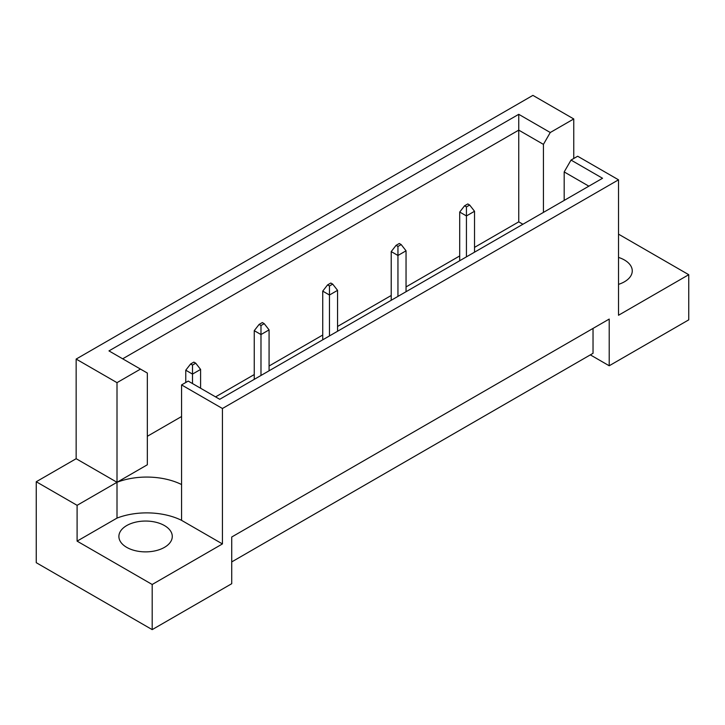 <?xml version="1.0" encoding="UTF-8"?>
<svg xmlns="http://www.w3.org/2000/svg" width="725" height="725" viewBox="0 0 725 725"><rect width="100%" height="100%" fill="white"/><g stroke="black" fill="none" stroke-linecap="round" stroke-linejoin="round"><path stroke-width="1.09" d="M618.516 257.411A26.689 15.406 180 0 1 624.442 259.994A26.689 15.406 180 0 1 632.263 270.887A26.689 15.406 180 0 1 618.516 284.363M164.457 525.562A26.689 15.406 0 0 0 135.367 522.227A26.689 15.406 0 0 0 118.891 536.464A26.689 15.406 0 0 0 126.712 547.357A26.689 15.406 0 0 0 155.802 550.701A26.689 15.406 0 0 0 172.278 536.464A26.689 15.406 0 0 0 164.457 525.562M231.728 561.911L593.032 353.32L593.032 328.407M222.43 408.501L181.576 384.912L181.576 484.545A53.387 30.822 0 0 0 117.006 482.288L76.152 458.708L36.25 481.744L36.25 562.691L152.187 629.626L231.728 583.707L231.728 537.007L609.208 319.072L609.208 365.772L688.75 319.852L688.75 274.702L618.516 315.257L618.516 179.818L222.43 408.501L222.43 543.931L152.187 584.486L152.187 629.626M76.152 458.708L76.152 359.074L532.902 95.374L573.756 118.954L550.266 132.512L543.424 144.375L518.747 130.128L122.67 358.812M522.897 224.252L518.747 221.85L474.531 247.379M459.704 255.943L406.045 286.919M391.219 295.483L337.56 326.458M322.734 335.022L269.075 366.007M254.248 374.562L215.579 396.883M181.576 416.522L147.338 436.287M117.006 382.655L140.487 369.097L147.338 373.049L147.338 464.77L117.006 482.288L117.006 382.655L76.152 359.074M140.487 369.097L108.968 350.9L518.747 114.314L550.266 132.512M573.756 158.494L573.756 118.954M618.516 234.148L688.75 274.702M152.187 584.486L77.095 541.131L117.006 518.094A53.387 30.822 180 0 1 181.576 520.351L222.43 543.931M36.25 481.744L77.095 505.325L77.095 541.131M181.576 384.912L188.21 381.087L219.729 399.285L602.548 178.268L571.028 160.071L577.662 156.238L618.516 179.818M609.208 365.772L590.331 354.869M117.006 518.094L117.006 482.288L77.095 505.325M518.747 221.85L518.747 114.314M543.424 212.407L543.424 144.375M564.186 200.417L564.186 171.934L571.028 160.071M588.854 186.171L564.186 171.934M181.576 484.545L181.576 520.351M195.732 363.198L193.847 362.11L190.612 363.977L192.497 365.065L195.732 363.198L200.589 369.424L192.497 374.1L192.497 383.561M192.497 365.065L192.497 374.1L185.763 370.203L185.763 382.501M200.589 388.228L200.589 369.424M185.763 370.203L190.612 363.977M264.217 323.658L262.332 322.571L259.097 324.438L260.982 325.525L264.217 323.658L269.075 329.884L260.982 334.56L260.982 375.468M260.982 325.525L260.982 334.56L254.248 330.663L254.248 379.356M269.075 370.792L269.075 329.884M254.248 330.663L259.097 324.438M332.702 284.118L330.817 283.031L327.582 284.898L329.467 285.985L332.702 284.118L337.56 290.344L329.467 295.021L329.467 335.929M329.467 285.985L329.467 295.021L322.734 291.124L322.734 339.817M337.56 331.252L337.56 290.344M322.734 291.124L327.582 284.898M401.188 244.579L399.303 243.491L396.067 245.358L397.952 246.446L401.188 244.579L406.045 250.805L397.952 255.481L397.952 296.389M397.952 246.446L397.952 255.481L391.219 251.584L391.219 300.277M406.045 291.713L406.045 250.805M391.219 251.584L396.067 245.358M469.673 205.039L467.788 203.952L464.553 205.818L466.438 206.906L469.673 205.039L474.531 211.265L466.438 215.941L466.438 256.849M466.438 206.906L466.438 215.941L459.704 212.044L459.704 260.737M474.531 252.173L474.531 211.265M459.704 212.044L464.553 205.818"/></g></svg>
